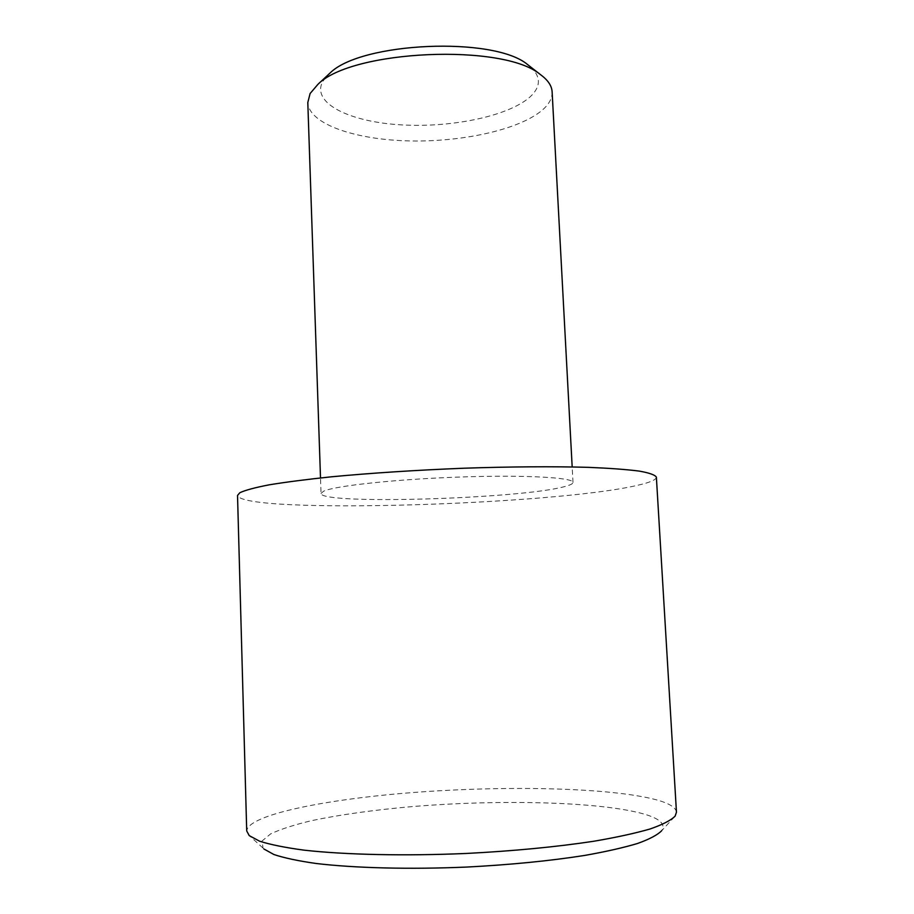 <?xml version="1.0" encoding="UTF-8"?>
<svg xmlns="http://www.w3.org/2000/svg" width="914" height="914" viewBox="0 0 914 914"><rect width="100%" height="100%" fill="white"/><g stroke="black" fill="none" stroke-linecap="round" stroke-linejoin="round"><path stroke-width="0.69" stroke-dasharray="4.57 3.43" d="M530.463 66.813C540.551 76.113 541.008 85.573 531.834 95.205C512.194 115.278 453.607 127.926 401.829 124.898C349.971 122.122 310.988 103.236 322.733 81.529L327.189 75.691M552.125 91.868C552.342 97.467 549.76 102.916 544.378 108.218C523.356 128.6 465.135 142.013 410.512 140.939C355.9 140.002 308.943 124.213 307.801 102.539M321.031 493.446L323.659 491.184C334.901 485.814 396.093 479.187 460.61 477.005C525.184 474.766 573.695 477.542 573.009 482.443C572.987 483.78 570.108 485.185 564.361 486.659C519.758 498.93 320.311 504.928 321.031 493.446L320.506 477.919M656.378 477.177C656.229 479.793 649.991 482.501 637.664 485.277C553.644 505.168 242.45 514.456 237.526 495.457M676.463 812.192C675.857 807.405 669.048 803.246 656.046 799.716C611.055 787.834 510.652 785.48 419.72 792.027C329.051 798.516 247.911 814.431 246.711 830.952M263.929 849.003L263.049 848.112L262.055 840.994L270.727 833.819C280.815 829.124 294.571 824.702 311.982 820.566C340.682 814.591 374.192 809.918 412.488 806.571C500.929 799.236 601.561 801.658 644.747 814.26C660.136 818.853 665.78 824.348 661.679 830.712L675.138 816.099M573.009 482.443L572.175 466.94M263.049 848.112L248.368 834.733"/><path stroke-width="1.37" d="M327.189 75.691L329.931 73.143C360.767 41.975 494.074 36.16 527.515 64.517L530.463 66.813M320.506 477.919L307.801 102.539L310.109 93.514L317.992 84.271C351.856 49.744 503.637 43.118 540.38 74.56C547.886 79.998 551.805 85.767 552.125 91.868L572.175 466.94M239.799 492.76C245.123 490.224 254.915 487.585 269.184 484.831C286.002 482.066 306.738 479.393 331.382 476.811C371.701 473.006 415.881 470.15 463.935 468.219C510.652 466.643 554.033 466.369 588.525 467.351C609.718 468.219 626.65 469.476 639.332 471.11C649.42 472.915 655.098 474.937 656.378 477.177L676.463 812.192L675.138 816.099C670.967 820.326 662.593 824.634 650.003 829.009C634.967 833.34 616.082 837.453 593.335 841.326C555.963 846.958 513.691 851.003 466.54 853.448C404.673 856.121 345.275 854.773 304.168 850.169C285.179 847.621 270.304 844.627 259.53 841.166L249.248 835.625L246.711 830.952L237.526 495.457L239.799 492.76M263.929 849.003L273.88 854.51C284.151 857.949 298.192 860.931 316.004 863.467C354.483 868.083 409.586 869.522 466.871 867.055C510.526 864.77 549.748 860.908 584.537 855.458C605.754 851.711 623.439 847.701 637.606 843.462C649.534 839.166 657.554 834.916 661.679 830.712M329.931 73.143L317.992 84.271M527.515 64.517L540.38 74.56"/></g></svg>
